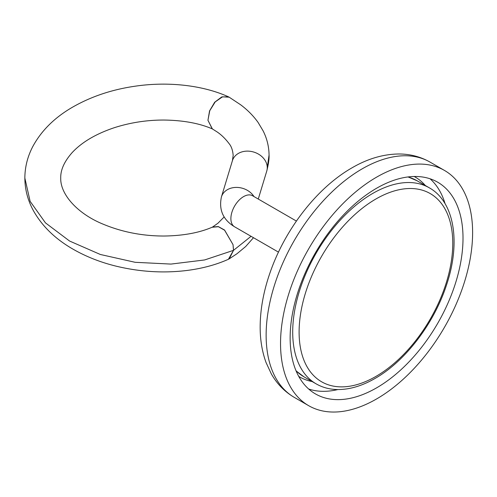 <?xml version="1.0" encoding="UTF-8"?>
<svg xmlns="http://www.w3.org/2000/svg" width="497" height="497" viewBox="0 0 497 497"><rect width="100%" height="100%" fill="white"/><g stroke="black" fill="none" stroke-linecap="round" stroke-linejoin="round"><path stroke-width="0.75" d="M376.577 387.865A122.231 70.574 120 0 0 456.432 280.153A122.231 70.574 120 0 0 437.695 182.206A122.231 70.574 120 0 0 376.577 188.257A122.231 70.574 120 0 0 296.721 295.97A122.231 70.574 120 0 0 315.458 393.916A122.231 70.574 120 0 0 376.577 387.865M376.577 177.168A135.818 78.414 120 0 0 287.85 296.852A135.818 78.414 120 0 0 308.668 405.682A135.818 78.414 120 0 0 376.577 398.954A135.818 78.414 120 0 0 465.304 279.271A135.818 78.414 120 0 0 444.486 170.44A135.818 78.414 120 0 0 376.577 177.168M212.368 128.909L207.951 120.293L212.225 128.822L215.661 131.009C220.494 133.941 225.048 138.241 229.31 143.906C231.465 146.584 232.751 150.398 233.174 155.362L232.422 160.668A17.935 14.425 16.9 0 1 251.699 151.548A17.935 14.425 16.9 0 1 267.256 167.663A17.935 14.425 16.9 0 1 266.752 171.086C268.51 164.091 269.275 158.736 269.057 155.021C268.945 146.485 266.945 138.402 263.062 130.773L258.08 122.424C253.42 115.9 247.643 110.042 240.747 104.855L229.173 97.182L222.519 96.822L215.207 101.91L209.746 110.719L207.951 120.293L209.548 110.93L214.679 102.233L221.73 96.952L228.415 96.797C202.378 85.03 167.557 81.396 135.147 86.198C111.949 89.535 91.032 96.561 72.394 107.265C54.515 117.64 41.301 130.754 32.752 146.609C27.546 156.605 24.912 167.085 24.85 178.05L30.124 201.347L45.475 222.88L69.574 241.033L100.357 254.483L135.153 262.304L170.968 264.081L204.609 259.956L233.491 250.351L233.031 244.648L224.601 230.223L218.407 226.713L212.2 227.253M24.85 178.05C24.918 189.015 27.559 199.496 32.771 209.498C41.326 225.34 54.54 238.442 72.413 248.811C85.664 256.495 100.338 262.31 116.435 266.243C140.316 271.94 163.88 273.338 187.133 270.443C202.459 268.467 216.226 264.739 228.415 259.272L233.491 250.351M212.592 227.042L218.295 226.576L224.557 230.024L233.031 244.648L233.54 250.326L229.21 258.862L236.988 253.725L245.723 246.487L253.489 237.709M445.113 203.789A122.231 70.574 120 0 0 430.067 178.783M425.333 185.524A115.441 66.654 120 0 0 414.181 176.485M294.261 397.364C284.663 391.717 277.028 383.926 271.368 373.98L266.05 362.518C261.969 351.28 260.012 338.985 260.173 325.641C260.403 308.544 263.702 290.882 270.057 272.654C285.023 229.229 316.968 187.804 351.988 167.843C367.401 158.847 382.92 154.225 398.532 153.989C409.919 153.946 420.437 156.654 430.079 162.121A135.818 78.414 120 0 0 362.17 168.85A135.818 78.414 120 0 0 273.443 288.533A135.818 78.414 120 0 0 294.261 397.364L308.668 405.682M308.68 389.021A122.231 70.574 120 0 0 337.867 389.555M298.753 376.415A115.441 66.654 120 0 0 312.153 381.553M375.937 376.409A108.65 62.734 -60 0 1 299.107 332.046A108.65 62.734 -60 0 1 375.937 198.974A108.65 62.734 -60 0 1 452.767 243.337A108.65 62.734 -60 0 1 375.937 376.409M429.327 187.829C454.649 201.968 460.887 242.915 446.424 285.272C433.893 323.764 405.13 361.431 374.999 378.478C361.828 386.07 349.167 389.754 337.034 389.536C329.362 389.337 322.398 387.443 316.148 383.858A113.179 65.343 -60 0 1 298.796 293.168A113.179 65.343 -60 0 1 372.738 193.432A113.179 65.343 -60 0 1 429.327 187.829L417.157 180.802A113.179 65.343 -60 0 0 407.851 176.963M316.148 383.858L303.984 376.838A113.179 65.343 -60 0 1 296.001 370.694M278.475 252.134L234.596 226.806A17.935 10.356 -60 0 1 231.85 212.43A17.935 10.356 -60 0 1 243.567 196.619A17.935 10.356 -60 0 1 252.538 195.731L296.411 221.066M234.596 226.806C223.091 219.823 218.699 209.871 221.413 196.949A17.935 14.425 16.9 0 1 236.212 187.406A17.935 14.425 16.9 0 1 254.017 196.588M267.256 167.663L269.057 155.021M233.54 250.326L251.06 236.311M430.079 162.121L444.486 170.44M303.984 376.838L296.094 370.917M408.087 176.932L417.157 180.802M221.413 196.949L232.422 160.668M212.735 226.98C199.608 232.745 183.337 235.764 163.923 236.032C142.397 236.013 122.163 232.074 103.233 224.209C77.799 213.915 60.193 194.544 60.727 178.032C60.51 169.931 64.318 161.457 72.158 152.598C81.819 142.217 95.815 133.935 114.142 127.754C130.226 122.591 146.82 120.013 163.904 120.038C183.399 120.317 199.67 123.331 212.716 129.077M258.272 199.042L266.752 171.086M212.461 227.104L217.978 223.203L224.153 216.953M229.173 97.182L228.415 96.797M228.415 259.266L229.21 258.862"/></g></svg>
